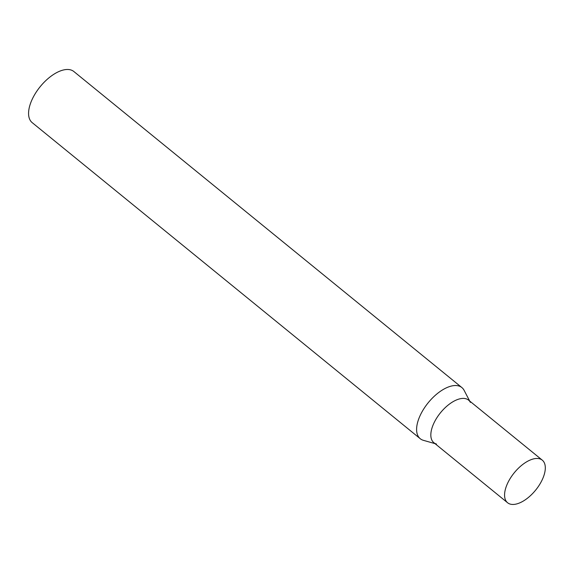 <?xml version="1.0" encoding="UTF-8"?>
<svg xmlns="http://www.w3.org/2000/svg" width="574" height="574" viewBox="0 0 574 574"><rect width="100%" height="100%" fill="white"/><g stroke="black" fill="none" stroke-linecap="round" stroke-linejoin="round"><path stroke-width="0.86" d="M542.286 460.161L468.549 400.107A27.466 13.769 129.2 0 0 450.568 403.264A27.466 13.769 129.2 0 0 433.226 424.66A27.466 13.769 129.2 0 0 433.858 442.697L507.595 502.759A27.466 13.769 129.2 0 0 525.576 499.595A27.466 13.769 129.2 0 0 542.918 478.199A27.466 13.769 129.2 0 0 542.286 460.161A27.466 13.769 129.2 0 0 524.306 463.326A27.466 13.769 129.2 0 0 506.964 484.721A27.466 13.769 129.2 0 0 507.595 502.759M434.999 443.63L423.404 440.33A32.969 16.531 -50.8 0 1 420.233 438.701A32.969 16.531 -50.8 0 1 423.239 409.757A32.969 16.531 -50.8 0 1 452.549 385.8A32.969 16.531 -50.8 0 1 461.883 387.572A32.969 16.531 -50.8 0 1 464.115 390.349L469.69 401.032M420.233 438.701L32.201 122.649A32.969 16.531 -50.8 0 1 35.208 93.706A32.969 16.531 -50.8 0 1 64.518 69.755A32.969 16.531 -50.8 0 1 73.845 71.52L461.883 387.572M436.498 444.054A27.466 13.769 -50.8 0 1 434.963 421.022A27.466 13.769 -50.8 0 1 460.779 398.629A27.466 13.769 -50.8 0 1 470.415 402.417"/></g></svg>
